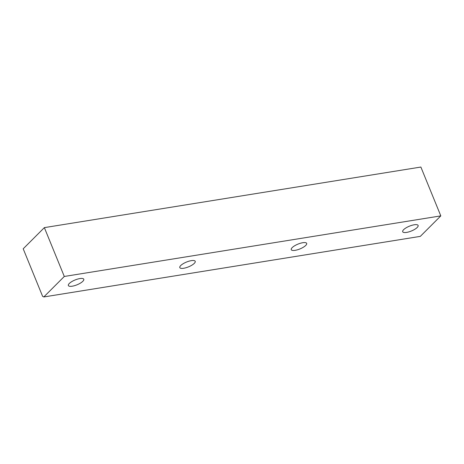 <?xml version="1.0" encoding="UTF-8"?>
<svg xmlns="http://www.w3.org/2000/svg" width="464" height="464" viewBox="0 0 464 464"><rect width="100%" height="100%" fill="white"/><g stroke="black" fill="none" stroke-linecap="round" stroke-linejoin="round"><path stroke-width="0.7" d="M406.597 232.4A8.329 2.604 -22.2 0 1 402.694 231.739A8.329 2.604 -22.2 0 1 406.064 227.853A8.329 2.604 -22.2 0 1 414.213 224.779A8.329 2.604 -22.2 0 1 418.116 225.446A8.329 2.604 -22.2 0 1 414.746 229.326A8.329 2.604 -22.2 0 1 406.597 232.4M295.15 250.334A8.329 2.604 -22.2 0 1 291.247 249.667A8.329 2.604 -22.2 0 1 294.617 245.787A8.329 2.604 -22.2 0 1 302.766 242.713A8.329 2.604 -22.2 0 1 306.669 243.374A8.329 2.604 -22.2 0 1 303.299 247.26A8.329 2.604 -22.2 0 1 295.15 250.334M183.703 268.262A8.329 2.604 -22.2 0 1 179.8 267.6A8.329 2.604 -22.2 0 1 183.17 263.714A8.329 2.604 -22.2 0 1 191.319 260.646A8.329 2.604 -22.2 0 1 195.222 261.307A8.329 2.604 -22.2 0 1 191.852 265.193A8.329 2.604 -22.2 0 1 183.703 268.262M72.256 286.195A8.329 2.604 -22.2 0 1 68.353 285.534A8.329 2.604 -22.2 0 1 71.723 281.648A8.329 2.604 -22.2 0 1 79.872 278.574A8.329 2.604 -22.2 0 1 83.775 279.241A8.329 2.604 -22.2 0 1 80.405 283.121A8.329 2.604 -22.2 0 1 72.256 286.195M64.293 276.463L44.358 227.627L23.2 248.791L42.601 296.328L43.807 296.954L420.314 236.373L440.8 215.882L64.293 276.463L43.807 296.954M44.358 227.627L420.871 167.046L440.8 215.882"/></g></svg>
